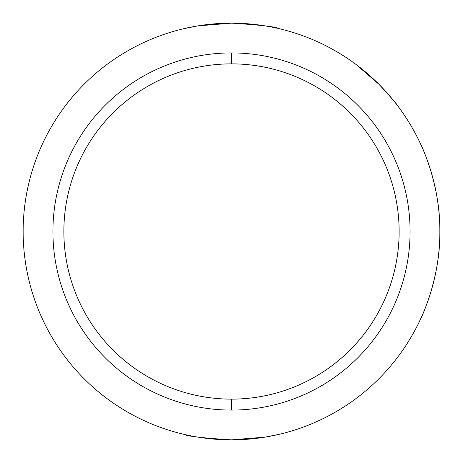 <?xml version="1.0" encoding="UTF-8"?>
<svg xmlns="http://www.w3.org/2000/svg" width="463" height="463" viewBox="0 0 463 463"><rect width="100%" height="100%" fill="white"/><g stroke="black" fill="none" stroke-linecap="round" stroke-linejoin="round"><path stroke-width="0.69" d="M231.5 410.085A178.585 178.585 0 0 1 52.915 231.5A178.585 178.585 0 0 1 231.5 52.915A178.585 178.585 0 0 0 52.915 231.5A178.585 178.585 0 0 0 231.5 410.085L231.5 399.135A167.635 167.635 0 0 1 63.865 231.5A167.635 167.635 0 0 1 231.5 63.865L231.5 52.915L231.5 63.865A167.635 167.635 0 0 0 63.865 231.5A167.635 167.635 0 0 0 231.5 399.135A167.635 167.635 0 0 0 399.135 231.5A167.635 167.635 0 0 0 231.5 63.865A167.635 167.635 0 0 1 399.135 231.5A167.635 167.635 0 0 1 231.5 399.135L231.5 410.085A178.585 178.585 0 0 0 410.085 231.5A178.585 178.585 0 0 0 231.5 52.915A178.585 178.585 0 0 1 410.085 231.5A178.585 178.585 0 0 1 231.5 410.085M422.858 149.086A208.35 208.35 0 0 1 439.85 231.5A208.35 208.35 0 0 0 422.858 149.086A208.35 208.35 0 0 1 279.125 434.335A208.35 208.35 0 0 0 439.85 231.5C440.591 279.774 419.542 321.635 419.744 320.795C419.542 321.635 440.591 279.774 439.85 231.5C440.591 279.774 419.542 321.635 419.744 320.795C419.542 321.635 440.591 279.774 439.85 231.5C440.591 183.226 419.542 141.365 419.744 142.205C419.542 141.365 440.591 183.226 439.85 231.5A208.35 208.35 0 0 1 279.125 434.335L265.177 437.113L231.5 439.85C202.568 438.033 186.693 436.192 183.875 434.335A208.35 208.35 0 0 1 183.875 28.665A208.35 208.35 0 0 0 183.875 434.335C186.693 436.192 202.568 438.033 231.5 439.85A208.35 208.35 0 0 1 190.357 435.747A208.35 208.35 0 0 0 231.5 439.85A208.35 208.35 0 0 1 23.15 231.5A208.35 208.35 0 0 1 231.5 23.15C260.432 24.967 276.307 26.808 279.125 28.665C276.307 26.808 260.432 24.967 231.5 23.15A208.35 208.35 0 0 0 190.357 27.253A208.35 208.35 0 0 1 231.5 23.15L197.823 25.887L183.875 28.665L197.823 25.887L231.5 23.15A208.35 208.35 0 0 1 439.85 231.5A208.35 208.35 0 0 1 231.5 439.85L265.177 437.113L279.125 434.335L265.177 437.113L231.5 439.85A208.35 208.35 0 0 0 272.643 435.747A208.35 208.35 0 0 1 231.5 439.85A208.35 208.35 0 0 0 439.85 231.5A208.35 208.35 0 0 0 231.5 23.15A208.35 208.35 0 0 0 23.15 231.5A208.35 208.35 0 0 0 272.643 435.747M183.875 28.665A208.35 208.35 0 0 0 183.875 434.335A208.35 208.35 0 0 1 183.875 28.665A208.35 208.35 0 0 0 183.875 434.335A208.35 208.35 0 0 1 183.875 28.665L197.823 25.887L231.5 23.15A208.35 208.35 0 0 0 190.357 27.253M396.982 104.904A208.35 208.35 0 0 0 378.827 84.173A208.35 208.35 0 0 1 396.982 104.904A208.35 208.35 0 0 0 378.827 84.173C391.108 97.462 397.619 104.979 398.359 106.733C397.619 104.979 391.108 97.462 378.827 84.173L356.267 64.641M419.744 142.205A208.35 208.35 0 0 0 398.359 106.733A208.35 208.35 0 0 1 419.744 142.205A208.35 208.35 0 0 0 398.359 106.733M358.096 66.024A208.35 208.35 0 0 0 279.125 28.665A208.35 208.35 0 0 1 358.096 66.024A208.35 208.35 0 0 0 279.125 28.665M231.5 439.85A208.35 208.35 0 0 1 190.357 435.747"/></g></svg>
